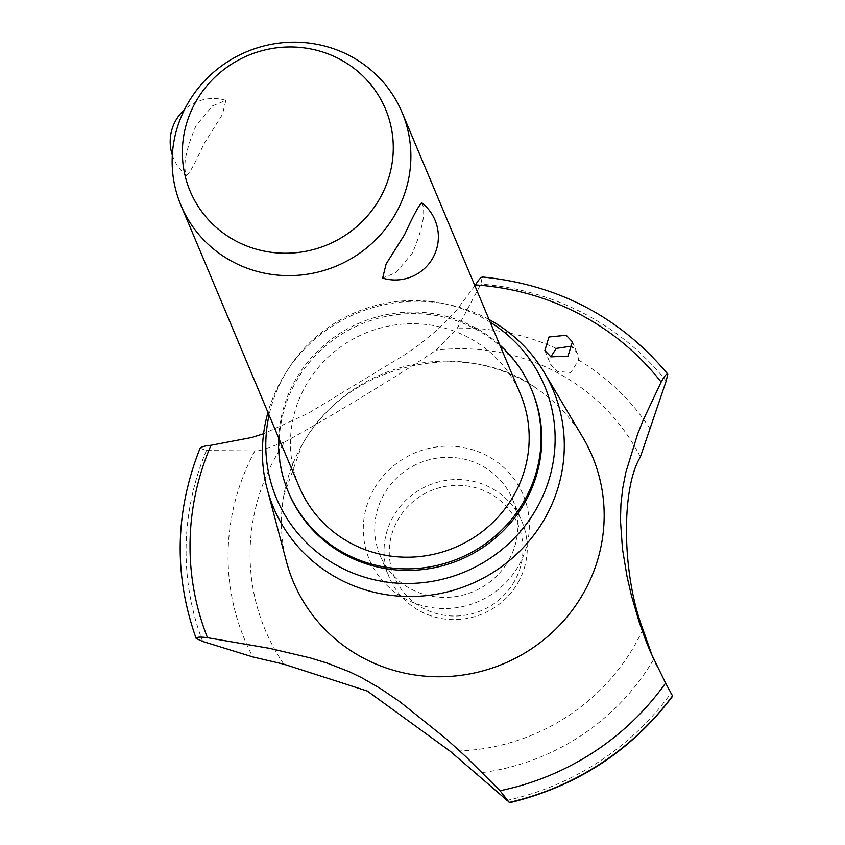 <?xml version="1.0" encoding="UTF-8"?>
<svg xmlns="http://www.w3.org/2000/svg" width="845" height="845" viewBox="0 0 845 845"><rect width="100%" height="100%" fill="white"/><g stroke="black" fill="none" stroke-linecap="round" stroke-linejoin="round"><path stroke-width="0.63" stroke-dasharray="4.22 3.17" d="M532.086 390.908A131.926 127.775 -22.8 0 0 418.497 313.685A131.926 127.775 -22.8 0 0 295.792 382.014A131.926 127.775 -22.8 0 0 288.842 493.1M499.765 344.929A131.926 127.775 -22.8 0 0 295.148 380.472A131.926 127.775 -22.8 0 0 278.628 437.837M299.246 486.91A119.927 116.156 157.2 0 1 305.573 385.933A119.927 116.156 157.2 0 1 417.113 323.815A119.927 116.156 157.2 0 1 520.383 394.013M421.803 202.811L422.352 203.656C425.806 212.951 422.479 229.407 412.402 253.025L396.02 272.608L382.637 278.111M186.175 174.831C187.548 176.985 193.452 166.697 203.909 143.956L222.415 114.476L225.9 100.375L212.517 105.868L196.135 125.451C186.048 149.069 182.731 165.525 186.175 174.831L186.734 175.665A43.169 43.169 0 0 1 172.327 155.11M490.216 322.209A145.351 140.788 -22.8 0 0 442.632 303.387A145.351 140.788 -22.8 0 0 288.937 367.955A145.351 140.788 -22.8 0 0 284.121 375.909A145.351 140.788 -22.8 0 0 269.08 415.117M489.086 319.526A151.656 146.893 -22.8 0 0 446.91 304.242A151.656 146.893 -22.8 0 0 286.561 371.61A151.656 146.893 -22.8 0 0 281.522 379.912A151.656 146.893 -22.8 0 0 267.96 412.434M582.807 437.361A162.145 157.043 -22.8 0 0 537.589 389.144A162.145 157.043 -22.8 0 0 521.418 379.405A162.145 157.043 -22.8 0 0 301.845 445.209A162.145 157.043 -22.8 0 0 283.73 495.793A162.145 157.043 -22.8 0 0 286.518 561.84M373.807 489.413A83.433 80.803 -22.8 0 0 405.864 599.147A83.433 80.803 -22.8 0 0 518.841 565.284A83.433 80.803 -22.8 0 0 486.773 455.55A83.433 80.803 -22.8 0 0 373.807 489.413M450.026 751.131A206.708 200.212 -22.8 0 0 635.482 643.922A206.708 200.212 -22.8 0 0 642.939 629.356M200.085 448.177L206.402 450.543L254.884 450.892L261.887 450.026L284.744 441.977A206.708 200.212 -22.8 0 0 276.135 455.941A206.708 200.212 -22.8 0 0 283.836 664.191M284.744 441.977C325.505 419.796 401.217 373.881 436.189 350.136L457.356 328.113L480.858 284.11L482.263 276.97M474.901 285.758L456.194 310.675L437.467 329.74L419.373 344.58L405.6 354.235L308.161 413.363L263.587 433.728M550.855 356.822L551.056 365.315L557.013 371.346L570.829 372.571L578.656 360.097L577.315 353.495L573.248 347.855M640.394 456.965A206.708 200.212 -22.8 0 0 436.189 350.136M652.636 656.998L654.833 662.438L672.588 695.857M508.87 560.066A71.952 69.691 -22.8 0 0 512.661 499.479A71.952 69.691 -22.8 0 0 450.702 457.367A71.952 69.691 -22.8 0 0 383.778 494.631A71.952 69.691 -22.8 0 0 379.986 555.218A71.952 69.691 -22.8 0 0 441.935 597.341A71.952 69.691 -22.8 0 0 508.87 560.066M518.207 582.289A71.952 69.691 -22.8 0 0 521.999 521.692A71.952 69.691 -22.8 0 0 460.039 479.58A71.952 69.691 -22.8 0 0 393.105 516.844A71.952 69.691 -22.8 0 0 389.313 577.441A71.952 69.691 -22.8 0 0 451.272 619.554A71.952 69.691 -22.8 0 0 518.207 582.289M514.489 581.212A67.156 65.054 157.2 0 1 423.546 608.463A67.156 65.054 157.2 0 1 397.741 520.129A67.156 65.054 157.2 0 1 488.685 492.867A67.156 65.054 157.2 0 1 514.489 581.212M667.825 374.187A273.917 265.309 -22.8 0 0 585.701 307.2A273.917 265.309 -22.8 0 0 482.664 277.318M667.803 374.145A273.917 265.309 -22.8 0 0 585.68 307.157A273.917 265.309 -22.8 0 0 482.653 277.276M556.295 348.393A229.407 222.193 -22.8 0 0 457.356 328.113M666.177 381.053A268.953 260.503 -22.8 0 0 584.201 313.622A268.953 260.503 -22.8 0 0 480.858 284.11M650.206 428.996A229.407 222.193 -22.8 0 0 578.656 360.097M200.075 448.642A273.917 265.309 -22.8 0 0 196.167 638.471M200.096 448.684A273.917 265.309 -22.8 0 0 196.188 638.514M206.402 450.543A268.953 260.503 -22.8 0 0 202.684 641.45M254.884 450.892A229.407 222.193 -22.8 0 0 252.792 656.924M475.439 773.397A229.407 222.193 -22.8 0 0 653.618 659.48M506.662 800.468A268.953 260.503 -22.8 0 0 670.793 693.481M225.9 100.375A43.169 43.169 0 0 0 184.506 109.575M283.73 495.793L301.517 446.234C343.915 364.047 466.208 335.571 537.589 389.144M544.856 350.548L551.056 365.315M572.424 341.866L577.315 353.495M649.794 650.428L654.833 662.438M512.661 499.479L521.999 521.692M379.986 555.218L389.313 577.441M288.937 367.955L286.561 371.61M442.632 303.387L446.91 304.242"/><path stroke-width="1.27" d="M278.628 437.837A131.926 127.775 -22.8 0 0 288.187 491.558L288.842 493.1A131.926 127.775 -22.8 0 0 402.431 570.312A131.926 127.775 -22.8 0 0 525.136 501.993A131.926 127.775 -22.8 0 0 532.086 390.908L531.442 389.365A131.926 127.775 -22.8 0 0 499.765 344.929M288.187 491.558A131.926 127.775 -22.8 0 0 401.787 568.769A131.926 127.775 -22.8 0 0 524.481 500.451A131.926 127.775 -22.8 0 0 531.442 389.365M402.083 112.448L520.383 394.013A119.927 116.156 157.2 0 1 514.056 494.99A119.927 116.156 157.2 0 1 402.516 557.109A119.927 116.156 157.2 0 1 299.246 486.91L180.957 205.346A119.927 116.156 157.2 0 1 187.273 104.368A119.927 116.156 157.2 0 1 298.824 42.25A119.927 116.156 157.2 0 1 402.083 112.448A119.927 116.156 157.2 0 1 395.766 213.426A119.927 116.156 157.2 0 1 284.216 275.544A119.927 116.156 157.2 0 1 180.957 205.346M421.803 202.811A43.169 43.169 0 0 1 382.637 278.111L386.112 264.01L404.628 234.519C415.075 211.778 420.99 201.49 422.352 203.656M195.723 101.918A105.963 102.636 -22.8 0 0 236.442 241.29A105.963 102.636 -22.8 0 0 379.923 198.279A105.963 102.636 -22.8 0 0 339.204 58.907A105.963 102.636 -22.8 0 0 195.723 101.918M269.08 415.117A145.351 140.788 -22.8 0 0 359.305 575.445A145.351 140.788 -22.8 0 0 536.807 508.099A145.351 140.788 -22.8 0 0 490.216 322.209M267.96 412.434A151.656 146.893 -22.8 0 0 267.178 489.001A151.656 146.893 -22.8 0 0 394.055 595.683A151.656 146.893 -22.8 0 0 545.173 517.837A151.656 146.893 -22.8 0 0 544.317 372.571A151.656 146.893 -22.8 0 0 489.086 319.526M267.178 489.001L286.518 561.84A162.145 157.043 -22.8 0 0 422.151 675.894A162.145 157.043 -22.8 0 0 583.726 592.672A162.145 157.043 -22.8 0 0 582.807 437.361L544.317 372.571M263.587 433.728L251.99 437.446L210.996 445.283A262.964 254.704 -22.8 0 0 207.511 637.711L269.83 648.39L310.368 657.938L327.364 663.156L349.503 671.807L361.766 677.764L379.954 688.252L399.96 701.783L445.959 738.625L465.405 756.233L500.018 790.73A262.964 254.704 -22.8 0 0 665.596 683.098L650.249 651.516L645.58 639.971L639.126 621.867L631.384 595.355L626.99 576.269L622.48 548.996L620.452 520.171L620.938 504.159L622.723 488.336L625.807 472.429L637.7 433.886L643.383 419.69L661.139 382.077A262.964 254.704 -22.8 0 0 475.429 284.923L474.901 285.758M500.018 790.73L509.493 802.75C576.786 786.515 631.183 750.983 672.673 696.164L665.596 683.098M672.588 695.857A273.917 265.309 -22.8 0 1 509.493 802.412L450.026 751.131L367.343 691.062L283.836 664.191L252.792 656.924L202.684 641.45L196.156 638.45C196.558 636.972 200.339 636.718 207.511 637.711M211.007 445.283C203.972 445.938 200.328 447.047 200.075 448.642M482.653 277.276C481.565 276.495 479.157 279.051 475.429 284.934M573.248 347.855L570.819 346.218L556.295 348.404L550.855 356.822M550.929 356.865L544.856 350.548L548.944 336.997L566.224 335.275L572.424 341.866L568.009 356.125L550.929 356.865M661.139 382.088C664.445 375.972 666.663 373.332 667.803 374.145L666.177 381.053L640.394 456.965C620.79 488.832 622.1 575.033 642.939 629.367L652.636 656.998M482.263 276.97C557.964 284.543 619.776 316.875 667.719 373.997L667.803 374.145M509.472 802.37A273.917 265.309 -22.8 0 0 672.567 695.815M184.506 109.575A43.169 43.169 0 0 0 172.327 155.11M200.085 448.177C174.936 511.616 173.637 575.044 196.156 638.45"/></g></svg>

